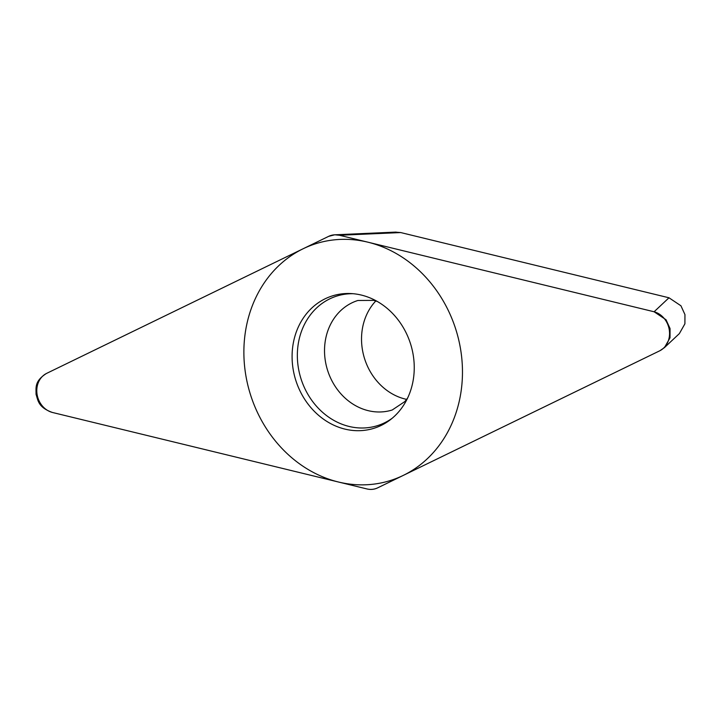 <?xml version="1.0" encoding="UTF-8"?>
<svg xmlns="http://www.w3.org/2000/svg" width="721" height="721" viewBox="0 0 721 721"><rect width="100%" height="100%" fill="white"/><g stroke="black" fill="none" stroke-linecap="round" stroke-linejoin="round"><path stroke-width="1.08" d="M46.351 373.514C34.266 381.328 36.158 387.718 36.05 394.315C38.123 400.687 38.195 407.266 52.245 412.421L366.899 488.928C370.702 489.847 374.298 489.487 377.705 487.829L659.994 350.676L664.483 347.576L670.016 337.798L670.061 328.578L666.051 319.764L654.1 311.769L339.447 235.262L334.787 234.785L328.641 236.362L46.351 373.514M292.645 347.378A69.378 60.203 72.6 0 1 351.118 293.564A69.378 60.203 72.6 0 1 413.692 376.813A69.378 60.203 72.6 0 1 390.602 419.541A69.378 60.203 72.6 0 1 322.657 418.559A69.378 60.203 72.6 0 1 292.645 347.378M395.207 232.135L400.705 232.559L668.989 297.782L680.939 305.785L684.95 314.59L684.905 323.81L679.371 333.598L664.483 347.576M406.644 399.38A57.383 49.794 72.6 0 1 361.987 331.471A57.383 49.794 72.6 0 1 375.794 300.954M353.128 293.708A67.909 58.924 72.6 0 0 297.89 346.45A67.909 58.924 -107.4 0 0 326.406 415.476A67.909 58.924 -107.4 0 0 392.17 418.27M461.476 388.43A124.147 107.735 -107.4 0 0 367.899 242.184A124.147 107.735 -107.4 0 0 244.87 335.761A124.147 107.735 -107.4 0 0 338.446 482.007A124.147 107.735 -107.4 0 0 461.476 388.43M46.739 373.325A20.864 18.106 -107.4 0 0 37.05 394.216A20.864 18.106 -107.4 0 0 52.678 412.529L366.854 488.919A20.864 18.106 -107.4 0 0 377.75 487.811L659.607 350.866A20.864 18.106 -107.4 0 0 669.295 329.975A20.864 18.106 -107.4 0 0 653.668 311.661L339.483 235.271A20.864 18.106 -107.4 0 0 328.596 236.38L46.739 373.325M668.989 297.782L654.1 311.769M400.705 232.559L339.447 235.262M407.599 398.082L404.823 401.579L392.206 409.997A57.383 49.794 -107.4 0 1 324.982 343.07A57.383 49.794 72.6 0 1 357.877 300.486L373.793 300.378L377.326 301.486M396.117 232.09L335.571 234.767"/></g></svg>
